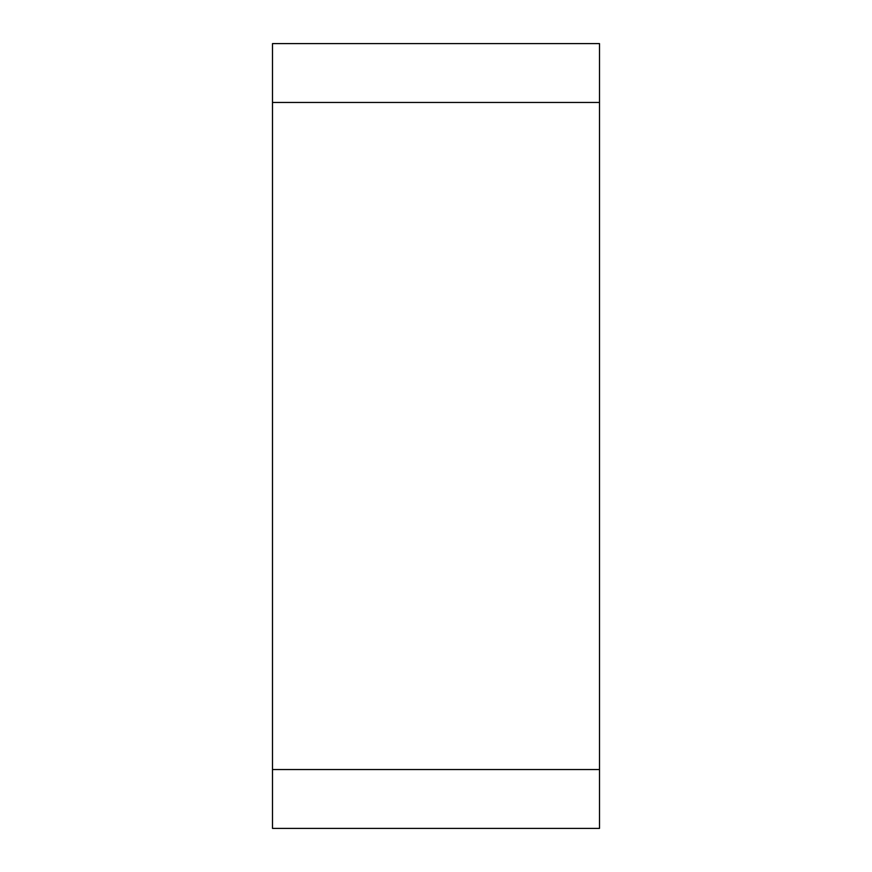 <?xml version="1.0" encoding="UTF-8"?>
<svg xmlns="http://www.w3.org/2000/svg" width="872" height="872" viewBox="0 0 872 872"><rect width="100%" height="100%" fill="white"/><g stroke="black" fill="none" stroke-linecap="round" stroke-linejoin="round"><path stroke-width="1.31" d="M272.5 102.46L272.5 828.4L599.5 828.4L599.5 43.6L272.5 43.6L272.5 102.46L599.5 102.46M272.5 769.54L599.5 769.54"/></g></svg>
